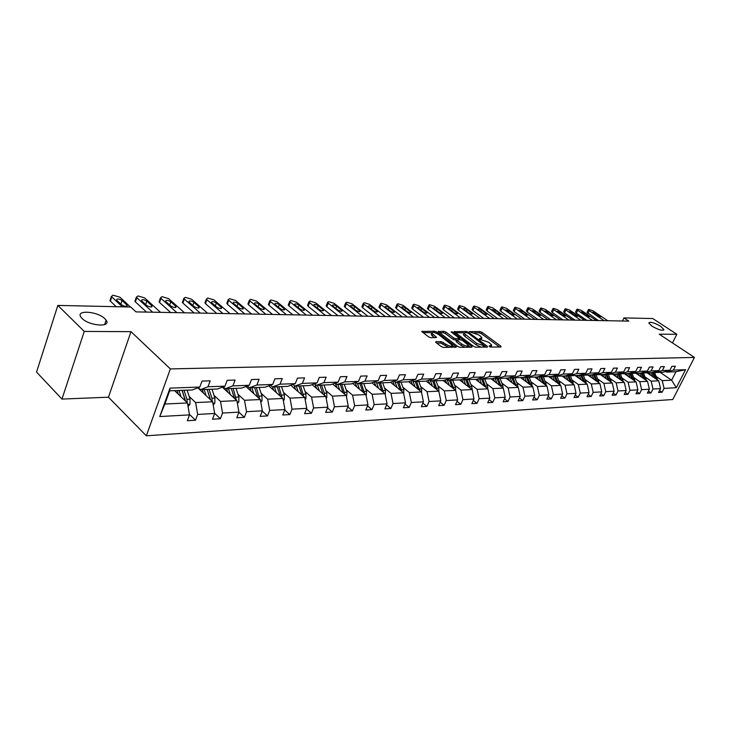 <?xml version="1.0" encoding="UTF-8"?>
<svg xmlns="http://www.w3.org/2000/svg" width="731" height="731" viewBox="0 0 731 731"><rect width="100%" height="100%" fill="white"/><g stroke="black" fill="none" stroke-linecap="round" stroke-linejoin="round"><path stroke-width="1.1" d="M104.889 318.734C97.643 311.205 75.275 309.606 80.958 317.163L82.046 318.424C89.337 326.072 111.706 327.561 106.105 320.16L104.889 318.734M660.65 326.3C654.135 322.599 650.179 321.485 648.799 322.956L651.997 326.181C658.53 329.9 662.496 331.024 663.894 329.571L660.65 326.3M489.286 346.512L490.711 347.061L501.009 346.978L500.899 346.192L481.985 332.313L479.984 331.545L469.366 331.664L478.906 335.036L480.477 336.196L481.912 337.813L479.362 338.672L479.417 339.221L488.692 342.245L491.744 345.078L489.222 345.955L489.286 346.512M435.923 341.651L435.923 342.474L441.36 346.622L443.507 347.444L456.363 347.024L436.772 332.048L434.68 331.253L421.732 331.49L428.604 336.89L430.742 337.704L436.544 337.393L431.783 333.181C432.46 331.828 434.717 332.258 438.545 334.487L452.334 345.379C451.639 346.75 449.373 346.302 445.535 344.054L441.286 341.633L435.923 341.651L435.658 342.245M130.986 331.655L84.266 331.426L57.84 305.412L36.55 372.079L61.961 399.08L108.462 397.198L146.328 435.804L170.36 368.917L130.986 331.655L108.462 397.198M672.465 342.921L676.842 334.277L659.252 334.195L694.45 357.432L170.36 368.917M676.842 334.277L652.774 318.542L623.982 317.912L622.474 321M57.84 305.412L130.739 307.029L135.993 311.89L628.815 321.119L623.982 317.912M473.633 346.393L475.717 347.179L487.449 347.088L487.367 346.293L468.379 332.23L466.351 331.454L454.143 331.664L473.633 346.393M471.934 347.216L459.845 347.307L457.734 346.503L438.18 331.582L443.827 331.307L445.901 332.102L453.595 337.877L455.678 338.672L459.497 338.38L451.064 331.901L452.489 331.911L471.87 346.403L471.934 347.216M84.266 331.426L61.961 399.08M199.791 387.055L192.244 389.961L169.665 390.811L170.021 388.115L199.791 387.055L202.003 381.098L210.181 380.833L207.979 386.763L224.993 386.151L227.204 380.303L235.09 380.056L232.878 385.877L249.271 385.283L251.491 379.544L259.085 379.298L256.873 385.018L272.69 384.451L274.902 378.804L282.23 378.576L280.019 384.186L295.278 383.647L297.49 378.091L304.562 377.872L302.351 383.391L317.09 382.861L319.301 377.406L326.127 377.196L323.915 382.624L338.151 382.112L340.363 376.748L346.96 376.538L344.758 381.874L358.519 381.381L360.721 376.109L367.108 375.908L364.906 381.153L378.219 380.677L380.412 375.487L386.589 375.295L384.396 380.458L397.28 380.001L399.464 374.893L405.44 374.701L403.256 379.782L415.729 379.334L417.913 374.318L423.706 374.135L421.522 379.133L433.611 378.695L435.786 373.751L441.396 373.578L439.221 378.503L450.936 378.082L453.101 373.212L458.538 373.038L456.372 377.881L467.73 377.479L469.887 372.682L475.168 372.518L473.012 377.287L484.032 376.894L486.179 372.17L491.296 372.006L489.149 376.712L499.849 376.328L501.987 371.677L506.958 371.522L504.819 376.154L515.2 375.78L517.338 371.193L522.162 371.037L520.033 375.606L530.121 375.25L532.241 370.727L536.929 370.58L534.818 375.085L544.622 374.729L546.733 370.27L551.284 370.124L549.182 374.564L558.712 374.226L560.814 369.822L565.246 369.685L563.153 374.071L572.419 373.742L574.511 369.393L578.824 369.265L576.741 373.587L585.759 373.258L587.834 368.981L592.028 368.844L589.954 373.112L598.735 372.801L600.809 368.57L604.893 368.442L602.828 372.655L611.381 372.344L613.428 368.177L617.412 368.049L615.356 372.207L623.689 371.905L625.727 367.784L629.601 367.666L627.563 371.768L635.678 371.476L637.715 367.41L641.489 367.291L639.461 371.339L647.374 371.056L649.393 367.044L653.066 366.925L651.056 370.928L658.768 370.654L660.778 366.688L664.36 366.578L662.359 370.526L669.879 370.251L671.88 366.341L675.38 366.231L673.388 370.133L685.577 369.694L676.303 387.722L664.05 388.399L662.085 392.255L658.558 392.465L660.532 388.6L652.975 389.02L650.992 392.912L647.383 393.132L649.366 389.221L641.608 389.65L639.625 393.598L635.915 393.817L637.907 389.861L629.967 390.308L627.966 394.301L624.164 394.53L626.165 390.518L618.015 390.975L616.005 395.014L612.103 395.252L614.122 391.186L605.752 391.652L603.733 395.754L599.731 395.992L601.759 391.88L593.17 392.355L591.141 396.504L587.03 396.75L589.067 392.584L580.25 393.077L578.203 397.28L573.99 397.536L576.037 393.315L566.973 393.817L564.926 398.075L560.586 398.34L562.651 394.064L553.34 394.585L551.275 398.898L546.825 399.163L548.89 394.831L539.323 395.361L537.248 399.738L532.671 400.012L534.745 395.617L524.904 396.165L522.82 400.606L518.115 400.89L520.198 396.43L510.083 396.997L507.981 401.493L503.138 401.785L505.24 397.262L494.814 397.847L492.712 402.406L487.723 402.708L489.834 398.121L479.107 398.724L476.996 403.357L471.86 403.658L473.971 399.007L462.924 399.629L460.804 404.325L455.514 404.645L457.633 399.921L446.248 400.561L444.119 405.321L438.664 405.65L440.793 400.862L429.06 401.52L426.922 406.354L421.294 406.692L423.432 401.831L411.325 402.507L409.186 407.423L403.375 407.77L405.522 402.827L393.031 403.53L390.875 408.519L384.89 408.876L387.037 403.859L374.135 404.581L371.978 409.652L365.792 410.027L367.949 404.928L354.626 405.668L352.461 410.822L346.074 411.206L348.23 406.025L334.46 406.801L332.294 412.037L325.679 412.43L327.844 407.167L313.599 407.962L311.433 413.28L304.599 413.691L306.764 408.346L292.025 409.168L289.851 414.578L282.778 415.007L284.944 409.561L269.684 410.411L267.509 415.921L260.181 416.359L262.356 410.822L246.539 411.699L244.373 417.31L236.771 417.766L238.946 412.129L222.553 413.042L220.378 418.744L212.511 419.219L214.676 413.481L197.662 414.431L195.497 420.234L187.328 420.727L189.493 414.888L159.751 416.551L170.021 388.115M146.328 435.804L672.767 399.519L694.45 357.432M197.799 387.823L212.639 401.776L195.625 402.58L189.128 396.376M195.625 402.58L197.662 414.431M212.639 401.776L214.676 413.481M224.993 386.151L217.436 389.011L200.422 389.65L207.979 386.763M198.275 387.64L200.422 389.65M222.306 387.165L236.908 400.643L220.515 401.41L214 395.325M220.515 401.41L222.553 413.042M236.908 400.643L238.946 412.129M249.271 385.283L241.714 388.097L225.312 388.718L232.878 385.877M223.247 386.818L225.312 388.718M245.945 386.525L260.318 399.537L244.501 400.277L237.995 394.311M244.501 400.277L246.539 411.699M260.318 399.537L262.356 410.822M272.69 384.451L265.125 387.211L249.308 387.814L256.873 385.018M247.325 386.014L249.308 387.814M268.77 385.886L282.915 398.477L267.647 399.19L261.141 393.333M267.647 399.19L269.684 410.411M282.915 398.477L284.944 409.561M295.278 383.647L287.722 386.361L272.453 386.937L280.019 384.186M270.534 385.237L272.453 386.937M290.801 385.255L304.745 397.445L289.997 398.139L283.491 392.392M289.997 398.139L292.025 409.168M304.745 397.445L306.764 408.346M317.09 382.861L309.542 385.539L294.794 386.096L302.351 383.391M292.948 384.479L294.794 386.096M312.1 384.634L325.825 396.458L311.58 397.125L305.083 391.478M311.58 397.125L313.599 407.962M325.825 396.458L327.844 407.167M338.151 382.112L330.622 384.744L316.377 385.283L323.915 382.624M314.586 383.748L316.377 385.283M332.696 384.022L346.22 395.498L332.441 396.147L325.962 390.592M332.441 396.147L334.46 406.801M346.22 395.498L348.23 406.025M358.519 381.381L351.008 383.976L337.229 384.497L344.758 381.874M335.502 383.035L337.229 384.497M352.616 383.428L365.948 394.566L352.616 395.197L346.147 389.742M352.616 395.197L354.626 405.668M365.948 394.566L367.949 404.928M378.219 380.677L370.727 383.236L357.395 383.738L364.906 381.153M355.723 382.35L357.395 383.738M371.896 382.834L385.045 393.671L372.134 394.283L365.683 388.91M372.134 394.283L374.135 404.581M385.045 393.671L387.037 403.859M397.28 380.001L389.806 382.514L376.904 383.007L384.396 380.458M375.295 381.673L376.904 383.007M390.573 382.258L403.53 392.803L391.03 393.388L384.607 388.115M391.03 393.388L393.031 403.53M403.53 392.803L405.522 402.827M415.729 379.334L408.282 381.82L395.791 382.295L403.256 379.782M394.228 381.025L395.791 382.295M408.675 381.692L421.449 391.962L409.342 392.529L402.927 387.339M409.342 392.529L411.325 402.507M421.449 391.962L423.432 401.831M433.611 378.695L426.191 381.143L414.084 381.6L421.522 379.133M412.567 380.394L414.084 381.6M426.219 381.134L438.819 391.14L427.078 391.697L420.69 386.589M427.078 391.697L429.06 401.52M438.819 391.14L440.793 400.862M450.936 378.082L443.543 380.495L431.811 380.933L439.221 378.503M430.34 379.773L431.811 380.933M443.123 380.513L455.669 390.354L444.274 390.884L437.924 385.858M444.274 390.884L446.248 400.561M455.669 390.354L457.633 399.921M467.73 377.479L460.375 379.864L448.989 380.284L456.372 377.881M447.573 379.179L448.989 380.284M459.525 379.892L472.016 389.586L460.959 390.098L454.627 385.155M460.959 390.098L462.924 399.629M470.079 388.079L469.759 386.772L471.714 386.69L473.971 399.007M484.032 376.894L476.703 379.243L465.656 379.663L473.012 377.287M464.276 378.594L465.656 379.663M475.452 379.288L487.888 388.837L477.16 389.34L470.855 384.469M477.16 389.34L479.107 398.724M487.888 388.837L489.834 398.121M499.849 376.328L492.548 378.649L481.83 379.051L489.149 376.712M480.495 378.028L481.83 379.051M490.921 378.713L503.303 388.115L492.877 388.6L486.599 383.802M492.877 388.6L494.814 397.847M503.303 388.115L505.24 397.262M515.2 375.78L507.944 378.064L497.537 378.457L504.819 376.154M496.23 377.479L497.537 378.457M505.953 378.146L518.279 387.403L508.146 387.887L501.905 383.154M508.146 387.887L510.083 396.997M518.279 387.403L520.198 396.43M530.121 375.25L522.893 377.507L512.787 377.881L520.033 375.606M511.517 376.94L512.787 377.881M520.573 377.589L532.835 386.726L522.985 387.183L516.771 382.523M522.985 387.183L524.904 396.165M532.835 386.726L534.745 395.617M544.622 374.729L537.431 376.958L527.599 377.324L534.818 375.085M526.375 376.419L527.627 377.351L529.354 377.26M534.79 377.059L546.989 386.059L537.413 386.507L531.227 381.911M537.413 386.507L539.323 395.361M546.989 386.059L548.89 394.831M558.712 374.226L551.567 376.428L542 376.785L549.182 374.564M540.812 375.908L542 376.785M548.615 376.538L560.759 385.411L551.439 385.849L545.289 381.317M551.439 385.849L553.34 394.585M560.759 385.411L562.651 394.064M572.419 373.742L565.31 375.908L556.008 376.255L563.153 374.071M554.847 375.414L556.008 376.255M562.084 376.026L574.155 384.78L565.09 385.21L558.968 380.741M565.09 385.21L566.973 393.817M574.155 384.78L576.037 393.315M585.759 373.258L578.687 375.405L569.632 375.743L576.741 373.587M568.508 374.93L569.632 375.743M575.187 375.533L587.194 384.168L578.376 384.579L572.282 380.184M578.376 384.579L580.25 393.077M587.194 384.168L589.067 392.584M598.735 372.801L591.699 374.912L582.89 375.241L589.954 373.112M581.794 374.464L582.89 375.241M587.952 375.058L599.895 383.565L591.306 383.976L585.248 379.636M591.306 383.976L593.17 392.355M599.895 383.565L601.759 391.88M611.381 372.344L604.382 374.436L595.802 374.756L602.828 372.655M594.732 373.998L595.802 374.756M600.398 374.583L612.276 382.989L603.897 383.382L597.876 379.097M603.897 383.382L605.752 391.652M612.276 382.989L614.122 391.186M623.689 371.905L616.726 373.97L608.375 374.281L615.356 372.207M607.333 373.55L608.375 374.281L611.335 382.322M612.523 374.126L624.329 382.423L616.169 382.806L610.184 378.576M616.169 382.806L618.015 390.975M624.329 382.423L626.165 390.518M635.678 371.476L628.761 373.514L620.619 373.824L627.563 371.768M619.605 373.112L620.619 373.824M624.347 373.687L636.089 381.865L628.13 382.24L622.182 378.073M628.13 382.24L629.967 390.308M636.089 381.865L637.907 389.861M647.374 371.056L640.493 373.075L632.553 373.377L639.461 371.339M631.566 372.691L632.553 373.377M635.869 373.249L647.547 381.326L639.789 381.692L633.868 377.58M639.789 381.692L641.608 389.65M647.547 381.326L649.366 389.221M658.768 370.654L651.933 372.646L644.194 372.938L651.056 370.928M643.225 372.271L644.194 372.938M647.118 372.828L658.732 380.805L651.166 381.162L645.272 377.095M651.166 381.162L652.975 389.02M658.732 380.805L660.532 388.6M669.879 370.251L663.09 372.225L655.533 372.508L662.359 370.526M654.601 371.869L655.533 372.508M660.111 372.335L671.634 380.193L662.249 380.632L656.401 376.62M662.249 380.632L664.05 388.399M676.303 387.722L671.634 380.193L675.965 371.741L666.608 372.088L673.388 370.133M169.665 390.811L164.886 404.024L187.456 402.964L174.608 390.628M665.685 371.467L666.608 372.088M675.965 371.741L685.577 369.694M187.456 402.964L189.493 414.888M159.751 416.551L164.886 404.024M659.563 390.5L662.085 392.255M648.406 391.112L650.992 392.912M636.966 391.734L639.625 393.598M625.243 392.373L627.966 394.301M613.208 393.022L616.005 395.014M600.864 393.689L603.733 395.754M588.19 394.375L591.141 396.504M575.178 395.069L578.203 397.28M561.819 395.791L564.926 398.075M548.086 396.522L551.275 398.898M533.959 397.271L537.248 399.738M519.449 398.048L522.82 400.606M504.509 398.834L507.981 401.493M489.14 399.638L492.712 402.406M473.304 400.469L476.996 403.357M457.003 401.319L460.804 404.325M440.208 402.196L444.119 405.321M422.883 403.083L426.922 406.354M405.011 404.005L409.186 407.423M386.58 404.947L390.875 408.519M367.538 405.906L371.978 409.652M347.874 406.893L352.461 410.822M327.543 407.907L332.294 412.037M306.517 408.949L311.433 413.28M284.761 410.018L289.851 414.578M262.237 411.105L267.509 415.921M238.909 412.229L244.373 417.31M214.64 413.307L220.378 418.744M189.393 414.331L195.497 420.234M490.967 347.061L491.433 345.79M481.162 339.76L481.601 338.508M499.501 346.987L481.382 333.665L479.381 332.907L474.373 332.879M464.158 332.824L455.413 332.779M485.969 347.097L484.9 346.311M484.872 345.991L468.142 333.071L465.281 332.523L464.039 333.409L476.85 343.479L484.872 345.991L484.37 347.115M463.746 334.067L463.427 334.798L464.825 336.379L465.437 334.999M481.062 347.143L476.228 344.877L464.825 336.379M439.441 332.696L443.214 332.715L443.827 331.307M465.108 347.271L461.023 345.352L461.654 343.935C465.4 346.128 467.621 346.576 468.306 345.279L462.659 340.582L460.585 339.787L455.057 340.079L452.973 339.285L445.289 333.51L443.214 332.715M458.876 339.787L459.388 338.627M459.287 338.855L460.53 339.787M468.315 345.617L470.462 347.225M467.529 347.252L468.014 345.927M456.245 341.249L456.756 340.089L461.654 343.935M456.135 341.496L456.573 341.998L457.195 340.591M461.023 345.352L456.573 341.998M448.889 347.399L440.665 343.067L436.727 343.086M451.584 347.371L452.023 346.083M431.464 333.903L431.162 334.606L432.295 335.894L432.907 334.469M434.671 337.704L432.295 335.894M431.847 332.651L422.993 332.605M454.499 347.353L452.352 345.726M657.525 379.974L654.355 371.942M652.865 376.776L651.093 372.673L652.454 372.646L654.821 378.119M650.48 375.131L649.411 372.737M656.009 378.932L653.158 372.289M604.08 320.653L589.277 310.684L588.373 309.734L588.875 309.46L592.923 310.785L607.708 320.726M587.121 312.365L598.333 320.543M593.316 312.978L592.585 312.21L595.646 313.032L600.909 316.852L597.839 316.02L593.316 312.978M646.405 380.54L643.179 372.289M641.654 377.251L639.872 373.102M639.25 375.588L638.172 373.166M644.87 379.471L641.955 372.646M641.178 372.874L643.655 378.631M635.011 381.116L631.849 372.883M630.159 377.735L628.368 373.532L629.793 373.495L632.205 379.161M627.737 376.054L626.659 373.596M633.448 380.029L630.478 373.011M592.594 320.443L577.718 310.346L576.814 309.405L577.335 309.122L581.456 310.456L596.304 320.507M575.562 312.055L576.366 313.215L586.819 320.333M581.794 312.667L581.063 311.909L584.179 312.731L589.46 316.578L586.335 315.755L581.794 312.667M580.834 320.224L565.885 310.008L564.99 309.067L565.529 308.765L569.705 310.118L584.636 320.288M563.738 311.735L564.515 312.905L575.023 320.114M569.988 312.356L569.257 311.598L572.428 312.42L577.728 316.304L574.557 315.481L569.988 312.356M623.324 381.71L620.263 373.578M618.362 378.229L616.562 373.98L618.024 373.943L620.473 379.709M615.931 376.529L614.844 374.044M621.734 380.595L618.7 373.386M568.782 319.995L553.751 309.661L552.864 308.72L553.431 308.4L557.671 309.77L572.675 320.068M551.613 311.406L552.389 312.594L562.943 319.886M557.89 312.036L557.177 311.278L560.394 312.1L565.712 316.02L562.486 315.198L557.89 312.036M606.273 378.74L604.455 374.409M603.833 377.013L602.737 374.5M609.718 381.18L606.629 373.76M605.789 374.016L608.43 380.266M556.419 319.758L541.324 309.304L540.447 308.363L541.031 308.025L545.344 309.414L560.412 319.84M539.195 311.077L539.953 312.274L550.562 319.648M545.5 311.708L544.787 310.949L548.067 311.781L553.394 315.737L550.114 314.906L545.5 311.708M599.036 382.953L596.057 374.747M593.864 379.27L592.009 374.82M591.406 377.516L590.31 374.966M597.391 381.783L594.239 374.153M593.38 374.409L596.085 380.851M543.754 319.529L528.586 308.939L527.718 307.998L528.321 307.65L532.707 309.058L547.848 319.602M526.466 310.73L527.206 311.945L537.861 319.41M532.789 311.369L532.086 310.62L535.421 311.443L540.766 315.436L537.422 314.604L532.789 311.369M586.408 383.601L583.42 375.222L581.867 375.305L581.52 374.546M581.127 379.809L579.235 375.231M578.66 378.028L577.554 375.442M580.642 374.811L583.402 381.445M584.736 382.404L581.867 375.305M530.761 319.283L515.529 308.564L514.661 307.632L515.291 307.258L519.75 308.683L534.964 319.365M513.409 310.383L514.14 311.607L524.84 319.173M519.759 311.031L519.065 310.273L522.464 311.095L527.819 315.134L524.419 314.303L519.759 311.031M573.442 384.268L570.445 375.716L568.846 375.798L568.462 374.948M568.051 380.358L566.123 375.661M565.575 378.557L564.46 375.935M567.558 375.222L570.39 382.048M571.752 383.035L568.846 375.798M517.429 319.036L502.124 308.171L501.274 307.248L501.932 306.856L506.455 308.299L521.742 319.109M500.022 310.026L500.735 311.269L511.49 318.917M506.4 310.675L505.706 309.926L509.169 310.748L514.542 314.814L511.079 313.992L506.4 310.675M560.129 384.954L557.123 376.218L555.478 376.301L555.204 375.67M554.628 380.924L552.645 376.09M552.124 379.097L551.01 376.447M554.125 375.633L557.022 382.678M558.411 383.693L555.478 376.301M503.75 318.78L488.381 307.778L487.54 306.856L488.217 306.444L492.822 307.906L508.173 318.862M486.289 309.661L486.983 310.913L497.784 318.661M492.685 310.31L492.009 309.569L495.527 310.383L500.918 314.494L497.382 313.672L492.685 310.31M546.45 385.657L543.425 376.73M540.821 381.509L538.802 376.529M538.308 379.654L537.184 376.968M544.696 384.369L541.607 376.492M540.319 376.063L543.288 383.327M532.387 386.388L529.363 377.287M526.64 382.112L524.575 376.986M524.118 380.23L522.976 377.479M526.128 376.492L529.171 383.994M530.605 385.063L527.627 377.351M517.932 387.147L517.621 384.652L514.889 377.808M512.047 382.724L509.936 377.443M509.516 380.824L508.328 377.945M516.113 385.785L513.098 377.872L514.898 377.826M511.536 376.958L514.661 384.689M503.056 387.923L502.754 385.31L500.013 378.366L498.167 378.439M497.043 383.364L494.878 377.909M494.494 381.427L493.261 378.42M496.742 377.863L499.73 385.401M501.21 386.525L498.177 378.457M487.751 388.728L487.458 385.986L484.708 378.941M481.601 384.013L479.381 378.384M479.043 382.048L477.745 378.905M485.868 387.293L482.807 379.014L484.717 378.969M481.501 378.804L484.37 386.132M471.714 386.69L468.946 379.535M465.702 384.689L463.427 378.868M463.134 382.688L461.782 379.407M469.759 386.772L466.99 379.608M465.757 379.654L468.553 386.891M455.724 390.592L455.495 387.412L452.717 380.147L450.707 380.221M449.327 385.374L446.997 379.371M446.751 383.355L445.334 379.91M449.437 380.275L452.261 387.677M453.814 388.892L450.716 380.248M438.938 391.697L438.783 388.152L435.996 380.778M432.46 386.087L430.056 379.873M429.865 384.031L428.384 380.422M437.056 389.742L433.922 380.86M432.615 380.906L435.475 388.481M421.623 392.803L421.568 388.91L418.762 381.427L416.624 381.509M415.062 386.827L412.613 380.422M412.458 384.734L410.904 380.952M415.272 381.555L418.169 389.321M419.777 390.619L416.633 381.536M403.759 393.927L403.804 389.696L400.99 382.094M397.116 387.585L394.868 381.545M394.512 385.456L392.876 381.481M401.959 391.524L398.788 382.176M397.39 382.231L400.323 390.19M489.706 318.515L474.264 307.376L473.441 306.463L474.154 306.024L478.832 307.504L494.247 318.597M472.189 309.277L472.866 310.547L483.712 318.396M478.613 309.935L477.937 309.195C478.348 308.592 479.536 308.866 481.528 310.017L486.928 314.166C486.517 314.769 485.32 314.494 483.328 313.343L478.613 309.935M475.278 318.241L459.781 306.956L458.958 306.051L459.708 305.595L464.468 307.093L479.947 318.332M457.716 308.893L458.374 310.172L469.256 318.131M464.158 309.551L463.5 308.82C463.902 308.19 465.126 308.464 467.155 309.633L472.564 313.818C472.153 314.449 470.928 314.175 468.9 313.005L464.158 309.551M460.457 317.967L444.896 306.536L444.092 305.631L444.868 305.147L449.711 306.673L465.254 318.058M442.858 308.491L443.489 309.789L454.417 317.848M449.318 309.158L448.66 308.436C449.081 307.778 450.323 308.043 452.398 309.24L457.807 313.471C457.396 314.129 456.153 313.855 454.07 312.658L449.318 309.158M445.225 317.683L429.609 306.088L428.823 305.202L429.627 304.69L434.561 306.234L450.15 317.775M427.58 308.08L428.192 309.396L439.167 317.565M434.068 308.756L433.419 308.034C433.839 307.349 435.109 307.614 437.229 308.838L442.648 313.106C442.228 313.8 440.957 313.526 438.838 312.301L434.068 308.756M429.563 317.391L413.892 305.64L413.116 304.763L413.956 304.215L418.982 305.786L434.634 317.482M411.891 307.66L412.476 308.994L423.477 317.272M418.388 308.345L417.757 307.632C418.178 306.91 419.466 307.175 421.641 308.427L427.068 312.731C426.648 313.453 425.351 313.188 423.176 311.927L418.388 308.345M413.463 317.09L397.737 305.174L396.979 304.315L397.856 303.74L402.964 305.33L418.671 317.181M395.754 307.23L396.312 308.573L407.359 316.971M402.269 307.915L401.648 307.212C402.068 306.463 403.393 306.728 405.614 308.007L411.041 312.347C410.612 313.106 409.296 312.841 407.066 311.552L402.269 307.915M396.887 316.779L381.116 304.699L380.367 303.849L381.28 303.237L386.498 304.854L402.251 316.879M379.151 306.782L379.691 308.144L390.765 316.66M385.685 307.477L385.082 306.792C385.502 305.997 386.854 306.252 389.12 307.568L394.557 311.954C394.128 312.74 392.775 312.484 390.5 311.168L385.685 307.477M379.828 316.459L364.011 304.206L363.28 303.374L364.239 302.725L369.548 304.37L385.347 316.56M362.073 306.326L362.576 307.705L373.687 316.34M368.616 307.029L368.022 306.353C368.451 305.521 369.831 305.777 372.152 307.121L377.589 311.543C377.159 312.375 375.78 312.11 373.45 310.766L368.616 307.029M362.256 316.13L346.403 303.703L345.69 302.881L346.686 302.205L352.104 303.868L367.94 316.231M344.493 305.86L344.968 307.248L356.098 316.011M351.044 306.563L350.469 305.896C350.898 305.028 352.305 305.284 354.69 306.654L360.118 311.114C359.689 311.991 358.272 311.735 355.887 310.355L351.044 306.563M344.155 315.792L328.265 303.182L327.57 302.378L328.621 301.656L334.14 303.347L350.012 315.902M326.382 305.375L326.83 306.782L337.987 315.673M332.943 306.079L332.386 305.43C332.824 304.525 334.259 304.772 336.699 306.179L342.126 310.684C341.688 311.598 340.253 311.342 337.804 309.935L332.943 306.079M385.301 394.987L385.484 390.509L382.66 382.788M378.603 388.371L376.538 382.706M375.99 386.206L374.272 382.03M383.565 392.456L380.385 382.87M378.941 382.925L381.902 391.085M325.496 315.436L309.579 302.643L308.911 301.866L309.999 301.099L315.628 302.817L331.536 315.554M307.724 304.873L308.135 306.298L319.319 315.326M314.293 305.585L313.754 304.955C314.193 304.005 315.664 304.242 318.168 305.686L323.586 310.227C323.148 311.187 321.677 310.94 319.164 309.496L314.293 305.585M366.24 396.074L366.569 391.35L363.736 383.501M359.497 389.175L357.541 383.729M356.865 386.982L355.056 382.578M364.586 393.433L361.388 383.592L363.746 383.528M359.899 383.647L362.887 392.008M306.252 315.079L290.308 302.086L289.668 301.336L290.81 300.523L296.548 302.269L312.484 315.198M288.498 304.361L288.873 305.805L300.066 314.96M295.068 305.074L294.547 304.471C294.986 303.466 296.494 303.703 299.061 305.183L304.471 309.761C304.032 310.776 302.524 310.529 299.948 309.039L295.068 305.074M346.549 397.207L347.033 392.218L344.191 384.241M339.751 390.007L337.786 384.479M337.119 387.777L335.209 383.145M344.977 394.438L341.761 384.332M340.226 384.387L343.241 392.976M286.406 314.705L270.443 301.519L269.821 300.788L271.018 299.938L276.875 301.702L292.839 314.823M268.661 303.831L268.999 305.293L280.211 314.586M275.24 304.553L274.737 303.959C275.176 302.908 276.72 303.146 279.361 304.663L284.752 309.286C284.313 310.337 282.769 310.108 280.119 308.583L275.24 304.553M326.19 398.377L326.794 397.646L326.839 393.114L323.997 384.999L321.485 385.091L324.336 393.223L326.839 393.114M319.346 390.875L317.382 385.246M316.706 388.6L314.833 383.958M319.904 385.155L322.947 393.972M324.71 395.489L324.336 393.223M265.91 314.321L249.938 300.925L249.344 300.231L250.596 299.326L256.581 301.117L272.553 314.449M248.202 303.283L248.503 304.763L259.715 314.202M254.781 304.014L254.297 303.447C254.735 302.342 256.316 302.57 259.03 304.123L264.412 308.784C263.964 309.889 262.383 309.661 259.66 308.098L254.781 304.014M305.138 399.601L305.923 398.651L305.969 394.036L303.118 385.785M298.248 391.761L296.274 386.041L298.897 385.968L301.958 395.014M295.598 389.449L294.145 385.529M303.749 396.577L300.523 385.886M244.748 313.928L228.776 300.322L228.209 299.655L229.516 298.687L235.638 300.514L251.61 314.056M227.076 302.716L227.341 304.215L238.553 313.809M233.655 303.447L233.189 302.908C233.637 301.748 235.254 301.967 238.041 303.566L243.405 308.263C242.957 309.432 241.34 309.213 238.534 307.605L233.655 303.447M283.354 400.88L284.332 399.683L284.377 394.996L281.517 386.598L278.84 386.699M276.409 392.684L274.445 386.863L277.15 386.79L280.238 396.092M273.769 390.336L272.572 386.937M282.065 397.719L278.849 386.726M222.882 313.517L206.919 299.692L206.37 299.061L207.75 298.038L214 299.893L229.973 313.654M205.256 302.131L205.475 303.657L216.687 313.398M211.835 302.872L211.396 302.36C211.835 301.145 213.498 301.355 216.367 302.99L221.703 307.733C221.255 308.957 219.592 308.747 216.714 307.093L211.835 302.872M260.803 402.205L261.981 400.762L262.027 395.992L259.167 387.439M253.812 393.644L251.839 387.713M251.162 391.24L249.975 387.786M259.615 398.898L256.389 387.54M254.635 387.613L257.751 397.216M200.276 313.096L184.322 299.043L183.81 298.44L185.254 297.362L191.65 299.253L207.604 313.233M182.713 301.528L182.887 303.073L194.09 312.978M189.283 302.278L188.863 301.784C189.311 300.514 191.01 300.715 193.971 302.396L199.271 307.175C198.823 308.464 197.123 308.254 194.154 306.563L189.283 302.278M237.429 403.585L238.836 401.867L238.882 397.015L236.022 388.307M230.393 394.63L228.419 388.6L231.325 388.517L234.459 398.377M227.752 392.191L226.555 388.664M236.36 400.131L233.143 388.417L236.031 388.344M234.222 397.344L234.587 398.496M176.893 312.658L160.966 298.376L160.482 297.809L161.999 296.667L168.532 298.586L184.477 312.795M159.404 300.907L159.532 302.47L170.707 312.539M165.955 301.656L165.571 301.199C166.019 299.865 167.764 300.057 170.807 301.784L176.08 306.609C175.632 307.952 173.877 307.76 170.826 306.015L165.955 301.656M213.205 405.029L214.85 403.019L214.896 398.075L212.027 389.212M206.133 395.654L204.15 389.513M203.483 393.168L202.295 389.586M212.246 401.41L211.908 398.212L209.048 389.331L212.036 389.248M207.184 389.395L210.537 399.811M207.156 389.395L210.318 399.601M152.688 312.201L136.798 297.681L136.35 297.161L137.94 295.945L144.628 297.901L160.537 312.347M135.29 300.267L135.372 301.848L146.52 312.091M141.832 301.017L141.467 300.596C141.915 299.189 143.705 299.381 146.849 301.154L152.075 306.015C151.637 307.422 149.837 307.239 146.684 305.457L141.832 301.017M188.068 406.537L189.969 404.216L190.014 399.181L187.154 390.153M180.959 396.723L178.985 390.464M178.309 394.183L177.121 390.528M187.237 402.754L186.926 399.318L184.057 390.272M182.202 390.336L185.592 401.173M178.994 390.491L182.11 390.372L185.272 400.871M122.369 306.837L111.368 296.484L113.04 295.196L119.884 297.188L130.493 307.02M110.326 299.6L109.952 300.724L116.229 306.7M116.85 300.359L116.521 299.966C116.96 298.495 118.806 298.668 122.04 300.496L127.231 305.394C126.783 306.874 124.937 306.7 121.684 304.864L116.85 300.359M490.117 346.942L490.565 345.946M480.276 339.65L480.715 338.672M479.381 332.907L479.984 331.545M481.382 333.665L481.985 332.313M500.534 346.987L500.899 346.192M454.307 331.92L454.545 331.381M465.875 332.523L466.351 331.454M468.041 332.998L468.379 332.23M487.001 347.088L487.367 346.293M476.228 344.877L476.85 343.479M482.935 347.124L483.438 346.001M438.344 331.837L438.591 331.28M445.289 333.51L445.901 332.102M452.973 339.285L453.595 337.877M455.057 340.079L455.678 338.672M458.602 339.787L459.095 338.672M452.142 332.706L452.489 331.911M471.504 347.216L471.87 346.403M440.665 343.067L441.286 341.633M442.785 343.881L443.415 342.446M444.905 345.489L445.535 344.054M435.758 337.704L436.115 336.9M421.915 331.764L422.171 331.17M434.132 332.495L434.68 331.253M436.27 333.199L436.772 332.048M455.55 347.344L455.916 346.521M653.304 372.609L654.647 372.563M655.862 378.521L657.196 378.466M587.925 313.508L589.277 310.684M595.646 313.032L595.098 314.175M600.169 316.075L599.758 316.925M642.129 373.029L643.508 372.984M639.881 373.121L641.261 373.066M644.705 379.014L646.076 378.96M630.679 373.468L632.096 373.413M633.265 379.526L634.672 379.462M576.366 313.215L577.718 310.346M584.179 312.731L583.621 313.91M588.72 315.81L588.309 316.678M564.515 312.905L565.885 310.008M572.428 312.42L571.852 313.636M576.997 315.536L576.576 316.422M618.938 373.906L620.391 373.852M621.542 380.047L622.986 379.983M552.389 312.594L553.751 309.661M560.394 312.1L559.809 313.352M564.981 315.253L564.56 316.157M606.904 374.363L608.384 374.309M604.473 374.455L605.962 374.4M609.517 380.577L610.997 380.513M539.953 312.274L541.324 309.304M548.067 311.781L547.464 313.069M552.673 314.96L552.243 315.893M594.55 374.829L596.067 374.765M592.055 374.921L593.581 374.866M597.181 381.125L598.698 381.061M527.206 311.945L528.586 308.939M535.421 311.443L534.809 312.777M540.054 314.668L539.615 315.609M579.308 375.405L580.88 375.341M584.517 381.683L586.07 381.619M514.14 311.607L515.529 308.564M522.464 311.095L521.833 312.484M527.115 314.367L526.676 315.326M566.223 375.898L567.832 375.835M571.514 382.258L573.113 382.194M500.735 311.269L502.124 308.171M509.169 310.748L508.52 312.174M513.838 314.056L513.39 315.043M552.782 376.401L554.436 376.337M558.155 382.852L559.8 382.779M486.983 310.913L488.381 307.778M495.527 310.383L494.86 311.863M500.223 313.736L499.766 314.741M541.744 376.821L543.435 376.757M538.966 376.922L540.675 376.858M544.431 383.464L546.121 383.391M524.776 377.461L526.521 377.388M530.331 384.086L532.067 384.013M510.174 378.009L511.974 377.936M515.83 384.734L517.621 384.652M495.161 378.576L497.016 378.503M500.909 385.392L502.754 385.31M479.71 379.151L481.619 379.087M485.567 386.078L487.458 385.986M466.999 379.636L468.955 379.563M463.801 379.755L465.766 379.681M447.418 380.376L449.446 380.294M453.485 387.494L455.495 387.412M433.931 380.878L436.005 380.805M430.541 381.006L432.624 380.933M436.718 388.243L438.783 388.152M413.134 381.664L415.281 381.582M419.43 389.011L421.568 388.91M398.797 382.203L400.999 382.121M395.188 382.34L397.408 382.258M401.602 389.797L403.804 389.696M472.866 310.547L474.264 307.376M481.528 310.017L480.843 311.552M486.243 313.407L485.786 314.431M458.374 310.172L459.781 306.956M467.155 309.633L466.451 311.223M471.888 313.069L471.422 314.12M443.489 309.789L444.896 306.536M452.398 309.24L451.676 310.894M457.149 312.731L456.674 313.8M428.192 309.396L429.609 306.088M437.229 308.838L436.489 310.556M441.999 312.375L441.524 313.462M412.476 308.994L413.892 305.64M421.641 308.427L420.882 310.209M426.429 312.009L425.945 313.124M396.312 308.573L397.737 305.174M405.614 308.007L404.828 309.853M410.411 311.634L409.927 312.767M379.691 308.144L381.116 304.699M389.12 307.568L388.316 309.496M393.936 311.242L393.452 312.402M362.576 307.705L364.011 304.206M372.152 307.121L371.33 309.122M376.986 310.849L376.502 312.027M344.968 307.248L346.403 303.703M354.69 306.654L353.841 308.747M359.533 310.437L359.04 311.644M326.83 306.782L328.265 303.182M336.699 306.179L335.821 308.363M341.56 310.017L341.057 311.251M380.394 382.898L382.669 382.816M376.666 383.035L378.95 382.953M383.208 390.61L385.484 390.509M308.135 306.298L309.579 302.643M318.168 305.686L317.263 307.97M323.029 309.588L322.535 310.839M357.55 383.757L359.908 383.674M364.221 391.46L366.569 391.35M288.873 305.805L290.308 302.086M299.061 305.183L298.129 307.568M303.932 309.14L303.438 310.41M341.77 384.351L344.2 384.259M337.795 384.506L340.235 384.415M344.603 392.328L347.033 392.218M342.583 392.419L343.067 392.392M268.999 305.293L270.443 301.519M279.361 304.663L278.401 307.157M284.24 308.674L283.738 309.971M326.072 397.755L326.73 397.728M317.391 385.274L319.913 385.182M322.188 393.324L322.755 393.296M248.503 304.763L249.938 300.925M259.03 304.123L258.043 306.746M263.909 308.199L263.407 309.515M304.982 398.77L305.85 398.733M300.532 385.913L303.127 385.813M303.383 394.155L305.969 394.036M301.09 394.256L301.739 394.228M227.341 304.215L228.776 300.322M238.041 303.566L237.018 306.316M242.92 307.705L242.427 309.049M283.162 399.82L284.258 399.766M281.7 395.115L284.377 394.996M279.26 395.224L280 395.188M205.475 303.657L206.919 299.692M216.367 302.99L215.307 305.878M221.246 307.203L220.744 308.555M260.565 400.908L261.917 400.844M256.398 387.576L259.176 387.467M251.848 387.741L254.644 387.64M259.258 396.111L262.027 395.992M256.663 396.229L257.495 396.193M182.887 303.073L184.322 299.043M193.971 302.396L192.874 305.439M198.841 306.673L198.348 308.053M237.155 402.032L238.763 401.959M236.003 397.143L238.882 397.015M233.253 397.262L234.185 397.225M159.532 302.47L160.966 298.376M170.807 301.784L169.674 304.991M175.678 306.134L175.184 307.532M212.885 403.201L214.777 403.11M204.159 389.541L207.165 389.431M211.908 398.212L214.896 398.075M208.984 398.34L210.025 398.294M135.372 301.848L136.798 297.681M146.849 301.154L145.679 304.535M151.701 305.567L151.216 306.983M187.703 404.407L189.896 404.307M184.066 390.299L187.163 390.18M186.926 399.318L190.014 399.181M183.801 399.455L184.961 399.409M110.354 301.199L111.77 296.96M122.04 300.496L120.834 304.069M126.883 304.991L126.399 306.417M484.543 347.115L485.064 345.955M463.427 334.798L464.039 333.409M431.162 334.606L431.783 333.181M663.629 330.11L663.894 329.571M104.624 324.573L106.105 320.16M587.02 312.566L588.373 309.734M575.461 312.265L576.814 309.405M563.628 311.963L564.99 309.067M551.503 311.653L552.864 308.72M539.076 311.333L540.447 308.363M526.338 311.004L527.718 307.998M513.281 310.675L514.661 307.632M499.885 310.337L501.274 307.248M486.142 309.99L487.54 306.856M472.034 309.624L473.441 306.463M457.551 309.259L458.958 306.051M442.684 308.884L444.092 305.631M427.407 308.5L428.823 305.202M411.699 308.107L413.116 304.763M395.553 307.705L396.979 304.315M378.941 307.294L380.367 303.849M361.854 306.865L363.28 303.374M344.255 306.426L345.69 302.881M360.118 311.114L359.935 311.57M326.136 305.978L327.57 302.378M342.126 310.684L341.934 311.168M307.468 305.521L308.911 301.866M323.586 310.227L323.376 310.748M288.224 305.046L289.668 301.336M304.471 309.761L304.251 310.319M268.378 304.562L269.821 300.788M284.752 309.286L284.523 309.871M247.91 304.059L249.344 300.231M264.412 308.784L264.165 309.405M226.765 303.548L228.209 299.655M243.405 308.263L243.149 308.93M204.936 303.018L206.37 299.061M221.703 307.733L221.438 308.445M182.384 302.47L183.81 298.44M199.271 307.175L198.996 307.934M159.056 301.903L160.482 297.809M176.08 306.609L175.796 307.404M134.924 301.327L136.35 297.161M152.075 306.015L151.783 306.865M109.952 300.724L111.368 296.484M127.231 305.394L126.92 306.298"/></g></svg>
